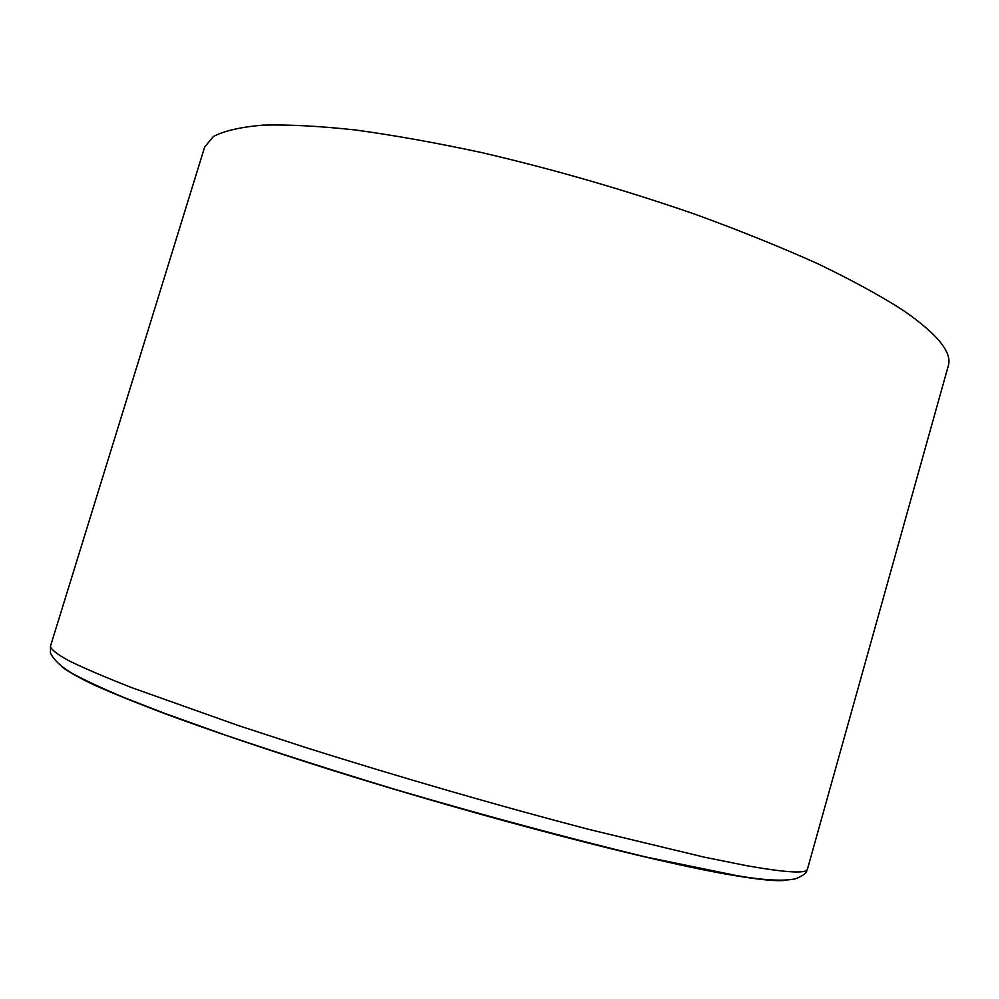 <?xml version="1.0" encoding="UTF-8"?>
<svg xmlns="http://www.w3.org/2000/svg" width="999" height="999" viewBox="0 0 999 999"><rect width="100%" height="100%" fill="white"/><g stroke="black" fill="none" stroke-linecap="round" stroke-linejoin="round"><path stroke-width="1.5" d="M903.358 310.452C937.512 334.153 952.497 352.622 948.288 365.884L807.454 869.13C806.655 873.85 786.425 872.701 746.765 865.708L704.395 857.192L589.934 829.657C501.298 806.568 397.502 776.573 304.37 747.09L238.511 725.611L132.218 687.824C105.17 677.21 84.066 668.181 68.906 660.751C57.155 654.295 50.999 649.487 50.437 646.328L204.67 147.028L213.424 136.463C224.251 130.807 240.784 127.023 262.999 125.125C288.486 124.45 319.255 126.061 355.294 129.97C394.018 135.252 436.251 142.82 482.005 152.66C553.533 169.306 624.512 189.822 694.929 214.198C739.735 230.544 780.644 247.028 817.669 263.686C851.797 280.095 880.356 295.692 903.358 310.452M61.713 666.633C67.657 671.39 78.584 677.559 94.468 685.139C113.274 693.518 137 703.121 165.647 713.973C212.612 731.268 268.431 750.149 333.117 770.579C485.539 818.393 653.721 861.937 731.655 875.087C760.564 879.982 779.008 881.655 786.975 880.094M50.437 646.328L50.462 653.109C53.834 659.827 60.677 666.358 71.016 672.714C83.392 679.595 101.124 687.886 124.213 697.602L164.573 713.323L225.537 735.152C277.859 752.871 334.315 770.941 394.93 789.347C481.368 814.734 564.885 837.249 645.454 856.905L736.6 875.586C763.598 880.294 783.278 881.355 795.629 878.783C809.615 872.751 805.656 871.178 807.454 869.13"/></g></svg>
